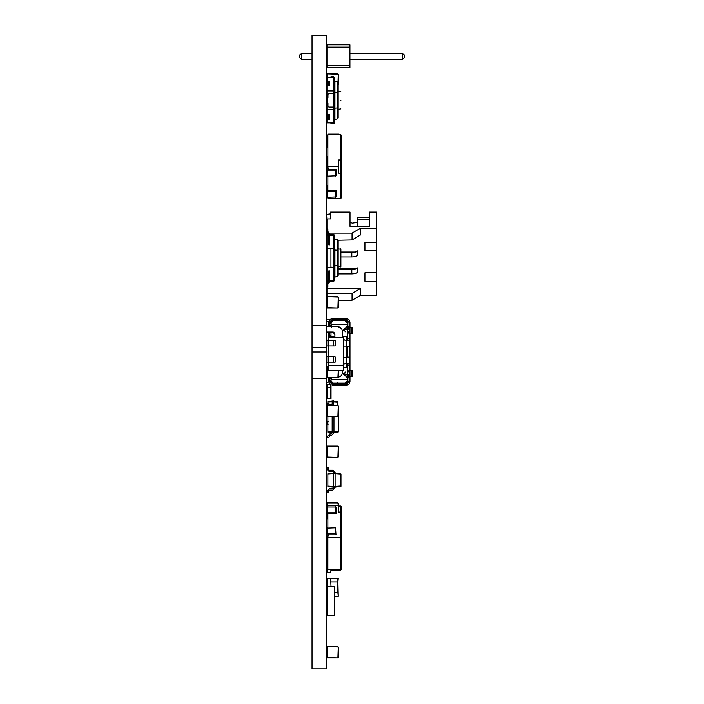 <?xml version="1.0" encoding="UTF-8"?>
<svg xmlns="http://www.w3.org/2000/svg" width="704" height="704" viewBox="0 0 704 704"><rect width="100%" height="100%" fill="white"/><g stroke="black" fill="none" stroke-linecap="round" stroke-linejoin="round"><path stroke-width="1.06" d="M332.156 400.946L332.156 401.808L333.511 401.808L333.511 400.946L327.862 401.553L327.862 403.207M332.156 404.114L332.156 401.808L327.862 402.107M333.511 401.808L333.511 404.114L331.25 404.114L331.25 405.064M337.806 405.337L337.806 401.782L333.511 401.174M326.955 416.319L326.955 412.702M328.31 421.291L326.955 421.291L326.955 424.908L328.31 424.908M326.955 404.114L326.955 407.73M328.31 404.114L331.25 404.114M337.806 402.222L333.511 401.922M333.511 405.337L333.511 404.114M337.894 73.938L327.316 73.938L338.254 74.298L337.894 85.237M327.316 73.938L326.955 81.303L328.143 81.303L328.143 85.826L326.955 85.826L326.955 114.761L328.143 114.761L328.143 119.284L326.955 119.284L326.955 122.936L333.643 122.901M326.955 74.298L326.955 77.66L331.839 77.686L331.839 76.789L330.933 76.789L330.933 77.66M338.254 74.298L338.254 84.876M337.894 646.58L327.316 646.58L338.254 646.941L337.894 657.879L326.955 657.518L327.316 646.58M326.955 646.941L326.955 657.518M338.254 646.941L338.254 657.518M337.894 657.879L327.316 657.879M337.894 578.266L337.894 581.882L338.254 578.266L326.955 578.266L327.316 586.555M334.365 592.733L337.894 592.733L338.254 596.35L337.894 581.882L331.021 581.882M327.36 581.882L327.316 581.064M337.894 596.35L334.365 596.35M341.422 512.723L340.745 512.046L341.422 512.723L341.422 568.401L340.745 569.994L341.422 569.034L341.422 555.174M327.862 506.704L327.862 505.428L338.712 505.428L338.712 512.046L340.745 512.046L340.745 537.39L341.422 537.39M327.862 527.806L327.862 513.418L334.638 513.102L335.993 513.735L335.993 507.021L326.955 507.021L326.955 512.776L335.993 512.776M327.862 537.39L327.862 569.36L340.745 569.36L340.745 537.39L327.862 537.39L328.31 534.195L334.638 534.195L335.993 534.838L335.544 527.806L326.955 528.123L326.955 533.878L335.993 533.878M327.862 539.308L326.955 539.308L326.955 533.878M327.862 518.214L326.955 518.214L326.955 512.776M327.862 546.982L326.955 546.665L326.955 541.226L327.862 541.226M327.862 556.574L326.955 556.574L326.955 562.329L327.862 562.329M327.862 568.084L326.955 567.767L326.955 562.329M326.955 541.226L326.955 539.308M327.29 405.337L326.955 403.207L328.759 403.207L329.85 405.064L332.288 405.337M327.862 416.636L327.862 432.221L333.96 432.819L333.96 431.966L332.156 431.966L332.156 432.819L331.065 433.91L329.85 433.91L326.955 436.797L326.955 437.571L328.759 437.571L329.85 435.714L331.065 435.714L333.96 432.819M327.862 431.658L332.156 431.966L332.156 416.636M333.96 416.636L333.96 431.966M338.254 409.226L338.254 431.992L333.96 432.599M338.254 431.543L333.96 431.851M327.862 554.488L326.955 554.893L326.955 556.794M331.021 569.36L330.616 572.572L327.36 572.572L327.36 568.084M331.021 586.626L330.616 578.354L326.955 578.758L327.36 586.555M328.31 340.454L328.31 337.744L343.684 337.744L343.684 365.772L328.31 365.772L328.31 362.155M328.31 356.734L328.31 345.884M343.684 365.772L343.684 370.295L328.31 370.295L328.31 365.772M328.583 362.155L326.77 362.155L326.77 356.734L328.583 356.734L328.583 362.155L335.166 362.155L335.166 356.734L328.583 356.734M328.583 345.884L326.77 345.884L326.77 340.454L328.583 340.454L328.583 345.884L335.166 345.884L335.166 340.454L328.583 340.454M337.894 405.337L327.316 405.337L338.254 405.698L337.894 416.636L326.955 416.275L327.316 405.337M326.955 405.698L326.955 416.275M338.254 405.698L338.254 416.275M337.894 416.636L327.316 416.636M337.894 296.683L327.316 296.683L338.254 297.044L337.894 307.982L326.955 307.622L327.316 296.683M326.955 297.044L326.955 307.622M338.254 297.044L338.254 307.622M337.894 307.982L327.316 307.982M333.643 109.674L326.955 109.674M331.839 76.789L333.643 76.789L333.643 107.078L328.856 107.078L327.95 106.172L327.95 103.013L327.043 103.259L327.95 103.259M326.955 90.922L333.643 90.922M327.95 97.337L327.043 97.337L327.043 103.013M330.933 122.936L330.933 123.807L331.839 123.807L331.839 122.901M333.643 107.078L333.643 123.807L331.839 123.807M328.143 114.761L329.666 114.761L329.666 119.284L328.143 119.284M333.643 93.518L328.856 93.518L327.95 94.415L327.95 97.583L327.043 97.583M333.643 77.686L331.839 77.686M328.143 81.303L329.666 81.303L329.666 85.826L328.143 85.826M333.643 76.789L334.55 77.686L334.55 122.901L333.643 123.807M334.55 108.152L334.55 119.662L334.919 108.134L337.436 107.95L337.436 118.782L338.166 117.964L337.489 118.536M338.166 117.964L338.166 82.597L337.55 81.831L338.166 82.623L337.489 81.822L334.919 81.374L334.919 92.462L334.55 80.925L334.55 92.444M334.55 89.654L333.643 90.561M333.643 110.035L334.55 110.942M326.955 119.284L326.955 114.761M327.862 119.284L327.862 114.761M326.955 85.826L326.955 81.303M327.862 85.826L327.862 81.303M334.55 119.662L337.436 118.782M334.919 81.374L334.55 80.925M334.919 119.222L334.919 92.462L337.436 92.638L337.436 107.95M337.436 81.814L337.436 92.638M337.489 107.615L338.166 107.615L337.489 108.178M338.166 82.623L337.489 82.06M337.489 92.409L338.166 92.972L337.489 92.972M340.877 100.294C340.877 111.373 340.877 111.373 340.877 100.294C340.877 89.223 340.877 89.223 340.877 100.294M357.166 255.385L357.245 251.143L340.877 251.143M326.498 254.346L326.955 252.41M326.498 259.204L326.797 262.478L326.049 262.143M340.877 252.683L351.815 252.683L351.815 256.934L340.877 256.934M351.815 256.934C355.089 256.819 356.902 256.194 357.245 255.077L357.245 250.835C356.902 251.953 355.089 252.569 351.815 252.683M326.498 257.902L326.955 257.902M357.166 272.386L357.245 268.136L338.166 268.136M326.498 271.339L326.955 269.403M326.498 276.197L326.797 279.47L326.049 279.136M338.166 269.685L351.815 269.685L351.815 273.926L338.166 273.926M351.815 273.926C355.089 273.812 356.902 273.196 357.245 272.07L357.245 267.828C356.902 268.946 355.089 269.562 351.815 269.685M326.955 274.894L326.498 274.894M330.572 213.893L326.049 214.509M326.049 216.814L326.955 217.122L326.049 217.818M326.498 222.394L326.955 222.552M326.955 225.949L326.498 225.799M328.759 235.259L326.955 235.259L326.955 218.918L330.572 218.918L330.572 212.115L350.011 212.115L350.011 226.389L350.011 222.394L352.273 223.168L357.245 222.394L357.245 217.29L369.494 217.29M338.254 300.274L352.053 300.274L360.413 295.328L376.684 295.328L376.684 272.809L364.927 272.809L364.927 281.301L376.684 281.301M360.413 228.202L352.053 233.147L352.053 239.941L360.413 234.995L360.413 228.202L376.684 228.202L376.684 212.115L369.494 212.115L369.494 226.389L369.494 219.736L357.878 219.736L357.878 226.389M369.494 226.389L350.011 226.389M360.413 295.328L360.413 288.526L326.955 288.526L326.955 267.282L331.839 267.634L330.933 266.737L331.144 267.309M376.684 228.202L376.684 242.22L364.927 242.22L364.927 250.712L376.684 250.712L376.684 272.809M326.955 300.274L326.955 288.526M352.053 233.147L329.173 233.147M327.853 233.147L326.955 233.147M352.053 239.941L338.166 240.231L337.489 239.659L337.489 276.135L334.55 277.27L334.55 265.927L337.436 265.558M376.684 250.712L376.684 242.22M360.413 288.526L352.053 293.471L326.955 293.471M352.053 300.274L352.053 293.471M364.927 242.22L364.927 245.3M326.955 281.178L326.498 281.028M327.131 591.615L327.131 612.594M337.894 502.876L327.316 502.876L337.894 502.876L338.254 505.428L338.254 503.237M326.955 503.237L326.955 513.814L327.316 502.876M327.131 586.626L327.131 615.419L334.365 615.419L334.365 586.626L327.131 586.626M327.862 615.419L326.955 615.49L326.955 612.594M327.862 586.626L326.955 586.555L327.131 589.45M326.955 540.505L327.316 548.24M327.316 547.923L326.955 550.73L327.316 547.923L327.862 547.923M327.862 550.475L327.316 550.475M326.955 550.73L326.955 556.574M327.36 398.596L331.021 398.596L331.021 384.525L326.955 384.525L327.36 398.596L326.955 387.746M334.893 337.744L334.893 334.303L333.969 332.482M326.498 326.621L337.77 326.621L341.422 328.478M342.285 336.178L342.285 331.144C342.021 328.398 340.516 326.894 337.77 326.621M344.819 340.182L343.165 339.108L344.819 340.182L349.976 340.182L349.976 363.695L347.714 363.695L347.714 374.062M344.027 346.06L349.976 346.06L347.714 346.06L347.714 357.817L349.976 357.817L346.359 357.817L346.359 363.695L349.976 363.695L349.976 380.424M344.819 363.695L343.165 364.769L344.819 363.695L346.359 363.695M349.07 381.779L349.07 377.819L347.714 377.819L347.714 381.779L346.359 383.134L347.714 381.779L349.07 381.779L346.359 384.49L346.359 383.134L345.013 383.134L347.714 380.424L345.004 383.134L333.247 383.134L330.986 380.873L333.247 383.134L332.341 383.134L332.341 384.49L346.359 384.49M347.714 378.268L347.714 379.386M348.911 371.307L349.976 368.755L347.714 372.574L347.714 374.704M347.714 329.173L347.714 331.302L349.976 335.122L349.976 340.182L347.714 340.182L349.976 340.182L349.976 346.06L347.714 346.06M347.714 325.609L347.714 324.438M347.714 324.359L347.318 327.017L344.027 330.308L345.629 331.901M331.892 326.621L330.986 323.004L333.247 320.742L346.359 320.742L347.714 322.098L349.07 322.098L346.359 319.387L347.714 323.453L345.004 320.742L347.195 321.86M346.359 319.387L332.341 319.387L329.63 322.098L328.724 322.098L329.789 319.546L332.341 318.481L346.544 318.49M349.967 321.913L349.976 326.058L348.911 328.618L347.547 329.982C345.074 332.464 345.074 332.464 347.547 329.982L346.905 329.349L348.278 327.976L347.318 327.017M349.07 377.819L346.905 374.537L347.547 373.894C345.074 371.422 345.074 371.422 347.547 373.894L348.911 375.258L349.976 377.819L349.967 381.964M346.544 385.387L332.341 385.396M328.742 377.881L328.724 381.55L327.818 382.457L326.498 382.457M329.789 384.34L328.724 381.779L329.63 381.779L332.341 384.49M349.976 381.779L348.911 384.34L346.359 385.396M330.986 380.204L330.986 381.779L332.341 383.134L330.986 381.779L329.63 381.779L330.986 380.424L328.724 380.424L328.724 381.779M328.724 379.518L328.724 380.424L330.986 380.424L328.724 380.424L329.63 379.518L328.724 379.518L328.724 378.224M338.404 385.396L336.142 385.396M342.285 385.396L338.307 385.396M326.955 384.718L326.498 384.718M329.622 384.155L328.9 384.525M337.348 382.738L338.307 383.134L337.348 382.738M331.012 377.881L330.986 379.289L331.778 377.37L330.986 380.873M329.648 377.881L329.63 379.518M349.976 327.747L349.976 323.453M349.976 325.362L349.976 335.122L347.53 330.625M349.976 379.113L349.976 376.13M349.976 370.7L349.976 367.717M349.976 368.623L349.976 370.427M349.976 336.16L349.976 333.177M349.976 325.354L349.976 324.764M347.934 372.293L347.53 373.252M345.946 375.487L344.291 373.833L346.905 374.537M345.629 371.976L344.027 373.578L347.714 377.819M343.684 357.746L346.359 357.817M334.893 334.303L332.631 332.05L326.498 332.05M326.498 371.835L326.955 371.835M326.955 377.256L326.498 377.256M342.285 370.295L342.285 372.733C342.021 375.478 340.516 376.992 337.77 377.256M349.976 357.817L347.714 357.817L349.976 357.817L349.976 363.695L347.714 363.695M349.07 322.098L349.07 326.058L348.278 327.976M346.359 318.481L348.911 319.546L349.976 322.098M328.724 322.098L328.83 326.621M328.724 324.359L329.63 324.359L328.724 323.453L330.986 323.453L329.63 322.098L330.986 322.098L330.986 323.453L328.724 323.453L330.986 323.84M332.341 319.387L332.341 320.742L330.986 322.098L332.341 320.742L333.238 320.742M328.724 332.05L328.724 337.744M328.724 322.326L327.818 321.42L328.724 322.326L328.724 326.621M338.307 318.481L342.285 318.481M330.986 332.05L330.986 336.565L330.986 332.05M328.724 335.667L330.986 335.667L328.724 335.667L330.986 335.667L328.724 335.667L330.079 335.667L328.724 335.21M329.63 332.05L329.63 335.21M338.404 318.481L336.142 318.481M329.63 324.359L329.63 325.653L330.986 325.653L330.986 324.597L347.714 324.588L346.922 326.515L347.714 324.597L330.986 324.588L331.646 327.254M333.01 331.813L333.969 332.772M329.63 325.653L329.762 326.621M326.498 319.158L329.622 319.722M327.818 321.42L326.498 321.42M346.905 329.349L344.291 330.044L345.946 328.39M349.202 370.427L352.29 370.427L352.29 376.402L349.202 376.402M351.516 370.427L351.516 376.402M349.202 327.483L352.29 327.483L352.29 333.45L349.202 333.45M351.516 327.483L351.516 333.45M329.402 337.744L329.402 336.565L329.182 337.744M347.714 376.464L347.714 379.289L346.922 377.37L342.285 372.733L346.922 377.37L347.714 379.289L330.986 379.289L347.714 379.289L347.714 380.424M346.808 363.695L346.808 367.312L343.684 367.312M342.302 336.565L346.808 336.565L346.808 340.182M346.808 346.06L346.808 357.817M346.922 326.515L342.285 331.144M329.402 336.565L334.893 336.565M347.714 324.623L347.714 326.058L349.07 326.058M347.714 329.815L347.714 340.182M346.808 367.312L347.714 367.312M347.714 336.565L346.808 336.565M330.986 324.597L331.778 326.515M329.63 378.224L330.986 378.224L330.986 379.289M328.002 339.099L328.002 341.273L328.31 339.099M328.31 362.613L328.31 364.778M328.002 362.613L328.002 364.778M328.002 347.151L328.002 345.884L328.31 347.151M328.31 350.856L328.31 353.021M328.002 353.021L328.002 350.856M338.668 385.396L338.668 384.842M345.453 385.396L345.453 384.842M349.976 323.91L349.422 323.91M349.976 379.966L349.422 379.966M352.29 327.483L352.29 333.45M352.29 370.427L352.29 376.402M327.862 474.197L333.731 473.783L333.731 472.921L335.095 472.472L332.834 470.21L329.217 470.21L332.834 470.21L329.217 470.21L328.31 469.304L329.217 470.21L328.31 469.304L328.31 467.5L326.955 467.5L326.955 469.304L329.217 471.566L332.834 471.566L329.217 471.566L332.834 471.566L333.731 472.472L332.834 471.566L333.731 472.921L327.862 473.748L327.862 486.561L335.095 487.388L335.095 486.534L333.731 486.534L333.731 487.846L332.834 488.743L329.217 488.743L326.955 491.005L326.955 492.818L328.31 492.818L328.31 491.005L329.217 490.107L332.834 490.107L335.095 487.388M327.862 486.121L333.731 486.534L333.731 473.783L335.095 473.783L335.095 486.534M335.095 472.921L335.095 473.783M333.731 487.846L332.834 488.743L329.217 488.743M328.31 491.005L329.217 490.107L332.834 490.107M335.095 473.15L340.965 473.977L340.965 486.341L335.095 487.168M335.095 486.42L340.965 486.006M335.095 473.898L340.965 474.311M338.712 506.062L340.745 506.062L341.422 507.021L341.422 519.614M340.745 569.994L330.924 569.994M326.955 562.646L327.404 568.718M326.955 541.543L326.955 547.298L327.862 547.615M326.955 518.214L326.955 518.848L327.862 518.848M338.712 134.605L338.712 134.156L327.862 134.156L327.862 134.605L340.745 134.605L340.745 159.958L338.712 159.958L338.712 166.575L327.862 166.575L327.862 134.605M327.862 156.534L326.955 156.851L326.955 162.606M327.862 135.432L326.955 135.749L326.955 141.504M327.862 185.302L326.955 185.302L327.862 185.759M326.955 65.534L326.955 67.83L349.923 67.83L349.923 65.534L326.955 65.534L326.955 44.871L349.923 44.871L349.923 65.534M349.923 47.168L326.955 47.168M326.955 59.242L326.498 59.242M312.03 59.242L301.277 59.242L301.277 53.46L312.03 53.46M326.955 53.46L326.498 53.46M402.723 59.242L404.175 57.798L404.175 54.903L402.723 53.46L402.723 59.242L349.923 59.242M402.723 53.46L349.923 53.46M301.277 53.46L299.825 54.903L299.825 57.798L301.277 59.242M337.894 446.134L327.316 446.134L338.254 446.494L337.894 457.442L326.955 457.081L327.316 446.134M326.955 446.494L326.955 457.081M338.254 446.494L338.254 457.081M337.894 457.442L327.316 457.442M331.021 387.746L327.36 387.746L327.36 384.525M328.759 281.406L328.759 270.926L329.666 270.926L329.666 281.802L327.862 284.284L327.862 286.836L326.955 286.836L326.955 283.897L328.478 282.066M326.955 235.259L326.955 267.282M333.643 280.544L329.666 280.544M328.759 280.544L326.955 280.544M326.955 248.521L331.118 248.521M333.643 235.259L329.666 235.259M329.666 234.388L329.666 244.869L328.759 244.869L328.759 234.388M327.95 280.544L327.95 281.406L327.043 281.406L327.043 280.544M334.55 280.509L333.643 281.406L333.643 267.634L334.55 268.541L334.55 280.509M326.955 286.836L326.955 283.897M328.143 283.633L327.862 284.284M327.95 235.259L327.95 234.388L333.643 234.388L333.643 248.16L331.839 248.16L330.933 249.066L330.933 266.737M331.839 248.16L331.144 248.486M329.666 234.001L327.862 231.51L327.862 228.967L326.955 228.967L326.955 231.906L328.478 233.737M327.95 234.388L327.043 234.388L327.043 235.259M328.143 232.17L327.862 231.51M326.955 228.967L326.955 231.906M327.95 281.406L333.643 281.406M333.643 234.388L334.55 235.294L334.55 268.541M334.55 238.533L334.55 250.043M334.55 265.76L334.55 277.27M331.839 267.634L333.643 267.634L333.643 248.16L334.55 247.262M337.436 276.382L338.166 275.572L337.489 276.135M334.919 276.822L334.919 250.061L337.436 250.246M334.919 238.982L337.489 239.659M338.166 275.572L337.489 276.373L338.166 275.572L338.166 240.231L337.436 239.422M337.489 265.223L338.166 265.223L337.489 265.786M337.489 250.017L338.166 250.58L337.489 250.58M338.166 240.231L337.489 239.43L338.114 239.932M338.166 266.939L340.877 266.49L340.877 249.313L338.166 248.855M340.745 134.605L341.422 135.564L341.422 197.586L340.745 198.546L327.862 198.546L327.862 197.261M341.422 160.239L340.745 159.958L340.745 173.193L341.422 172.911M338.712 166.575L338.712 173.193L340.745 173.193L340.745 198.546M335.993 170.095L326.955 170.095L327.404 176.167L335.993 175.842L335.993 169.136L334.638 169.77L328.31 169.77L327.862 166.575M327.404 191.514L326.955 191.189L327.404 197.261L327.404 191.514L335.993 191.189L335.993 190.23L334.638 190.872L327.862 190.555L327.862 176.167M326.955 191.189L326.955 185.759M335.993 191.189L335.993 196.944L327.404 197.261M326.955 170.095L326.955 164.657L327.862 164.657M327.862 141.636L326.955 141.636L326.955 136.206L327.862 135.881M326.955 141.636L326.955 147.391L327.862 147.391M327.862 162.738L326.955 162.738L326.955 157.3L327.862 156.983M326.955 164.657L326.955 162.738M328.31 366.582L327.316 366.582L328.31 366.582M326.955 366.942L326.955 377.52L327.316 366.582M338.254 377.52L338.254 370.295L337.894 377.881L326.955 377.52M337.894 377.881L327.316 377.881M312.03 352L312.03 347.67L326.498 347.67L326.498 352L312.03 352L312.03 378.523L312.03 325.468L326.498 325.468L326.498 35.517L312.03 35.2L326.498 35.517M326.498 352L326.498 378.523L312.03 378.523L312.03 668.8L326.498 668.8L326.498 325.468L312.03 325.468L312.03 35.517M326.498 378.523L312.03 378.523M326.498 325.468L326.498 347.67M312.03 325.468L312.03 347.67M329.217 404.862L329.217 404.114M337.533 581.882L337.533 592.733M327.404 533.562L327.404 527.806M335.544 527.806L335.544 533.562M335.544 506.704L335.544 512.459M327.404 512.459L327.404 506.704M333.353 362.155L333.353 356.734M333.353 345.884L333.353 340.454M329.384 114.761L329.384 119.284M329.384 81.303L329.384 85.826M340.428 100.294C340.428 111.954 340.428 111.954 340.428 100.294C340.428 88.634 340.428 88.634 340.428 100.294M330.616 398.596L330.616 384.525M349.976 365.05L347.714 365.05M348.278 375.901L347.318 376.86M346.359 340.182L346.359 346.06M349.976 346.966L347.714 346.966M347.714 356.91L349.976 356.91M347.714 338.826L349.976 338.826M330.986 336.116L328.724 336.116M340.745 506.062L340.745 512.046M327.404 547.615L327.404 546.982M327.404 156.983L327.404 156.534M327.404 135.881L327.404 135.432M340.428 266.939L340.428 248.855M335.544 191.514L335.544 197.261M335.544 170.412L335.544 176.167M327.404 176.167L327.404 170.412M340.877 108.882L338.166 109.34M338.166 91.256L340.877 91.705M330.986 380.424L328.724 380.424M328.724 323.453L330.986 323.453"/></g></svg>
